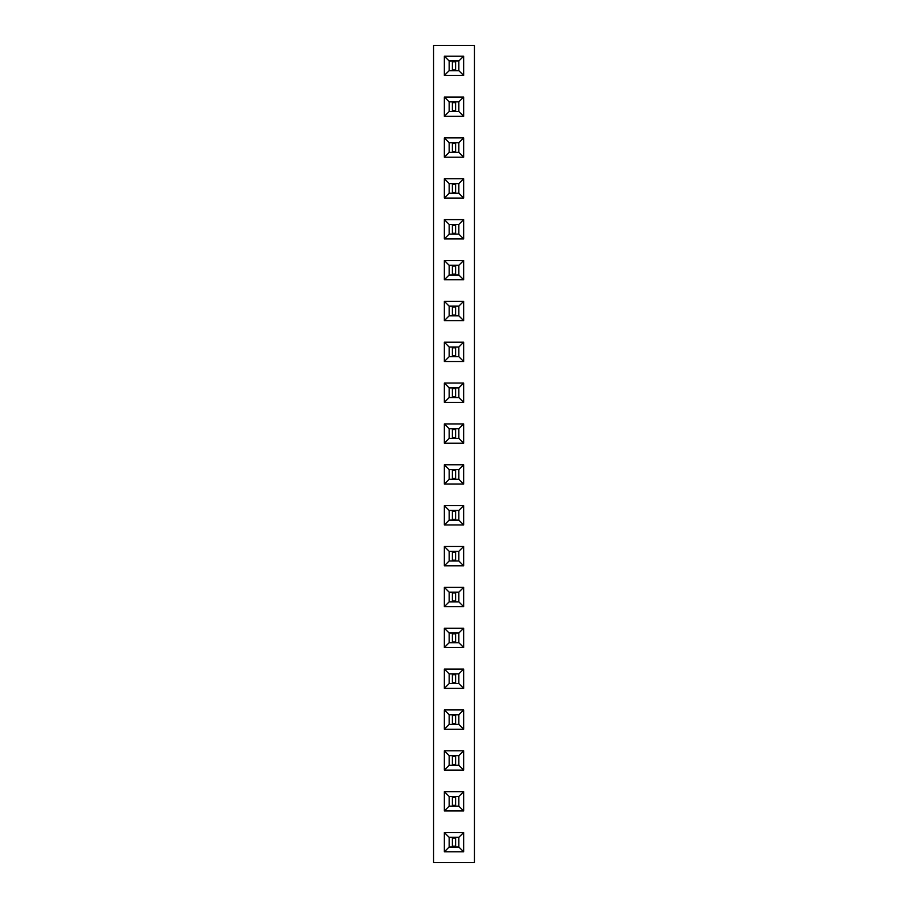<?xml version="1.0" encoding="UTF-8"?>
<svg xmlns="http://www.w3.org/2000/svg" width="908" height="908" viewBox="0 0 908 908"><rect width="100%" height="100%" fill="white"/><g stroke="black" fill="none" stroke-linecap="round" stroke-linejoin="round"><path stroke-width="1.36" d="M474.43 862.6L474.43 45.4L433.57 45.4L433.57 862.6L474.43 862.6M444.353 587.362L444.353 606.658L463.647 606.658L463.647 587.362L444.353 587.362L449.154 592.164L449.154 601.856L458.846 601.856L458.846 592.164L449.154 592.164L449.176 601.834L458.824 601.834L458.824 592.186L449.176 592.186M444.353 688.378L463.647 688.378L463.647 669.082L444.353 669.082L444.353 688.378L449.154 683.576L458.846 683.576L458.846 673.884L449.154 673.884L449.154 683.576L458.824 683.554L458.824 673.906L449.176 673.906L449.176 683.554M444.353 628.222L444.353 647.518L463.647 647.518L463.647 628.222L444.353 628.222L449.154 633.024L449.154 642.716L458.846 642.716L458.846 633.024L449.154 633.024L449.176 642.694L458.824 642.694L458.824 633.046L449.176 633.046M463.647 851.817L463.647 832.523L444.353 832.523L444.353 851.817L463.647 851.817L458.846 847.016L458.846 837.324L449.154 837.324L449.154 847.016L458.846 847.016L458.824 837.346L449.176 837.346L449.176 846.994L458.824 846.994M463.647 791.663L444.353 791.663L444.353 810.957L463.647 810.957L463.647 791.663L458.846 796.464L449.154 796.464L449.154 806.156L458.846 806.156L458.846 796.464L449.176 796.486L449.176 806.134L458.824 806.134L458.824 796.486M444.353 729.237L463.647 729.237L463.647 709.942L444.353 709.942L444.353 729.237L449.154 724.436L458.846 724.436L458.846 714.744L449.154 714.744L449.154 724.436L458.824 724.414L458.824 714.766L449.176 714.766L449.176 724.414M444.353 770.097L463.647 770.097L463.647 750.803L444.353 750.803L444.353 770.097L449.154 765.296L458.846 765.296L458.846 755.604L449.154 755.604L449.154 765.296L458.824 765.274L458.824 755.626L449.176 755.626L449.176 765.274M463.647 505.642L444.353 505.642L444.353 524.938L463.647 524.938L463.647 505.642L458.846 510.444L449.154 510.444L449.154 520.136L458.846 520.136L458.846 510.444L449.176 510.466L449.176 520.114L458.824 520.114L458.824 510.466M444.353 565.798L463.647 565.798L463.647 546.503L444.353 546.503L444.353 565.798L449.154 560.996L458.846 560.996L458.846 551.304L449.154 551.304L449.154 560.996L458.824 560.974L458.824 551.326L449.176 551.326L449.176 560.974M444.353 464.783L444.353 484.077L463.647 484.077L463.647 464.783L444.353 464.783L449.154 469.584L449.154 479.276L458.846 479.276L458.846 469.584L449.154 469.584L449.176 479.254L458.824 479.254L458.824 469.606L449.176 469.606M463.647 56.182L444.353 56.182L444.353 75.478L463.647 75.478L463.647 56.182L458.846 60.984L449.154 60.984L449.154 70.676L458.846 70.676L458.846 60.984L449.176 61.006L449.176 70.654L458.824 70.654L458.824 61.006M444.353 116.338L463.647 116.338L463.647 97.043L444.353 97.043L444.353 116.338L449.154 111.536L458.846 111.536L458.846 101.844L449.154 101.844L449.154 111.536L458.824 111.514L458.824 101.866L449.176 101.866L449.176 111.514M463.647 137.903L444.353 137.903L444.353 157.197L463.647 157.197L463.647 137.903L458.846 142.704L449.154 142.704L449.154 152.396L458.846 152.396L458.846 142.704L449.176 142.726L449.176 152.374L458.824 152.374L458.824 142.726M444.353 178.762L444.353 198.058L463.647 198.058L463.647 178.762L444.353 178.762L449.154 183.564L449.154 193.256L458.846 193.256L458.846 183.564L449.154 183.564L449.176 193.234L458.824 193.234L458.824 183.586L449.176 183.586M463.647 320.637L463.647 301.343L444.353 301.343L444.353 320.637L463.647 320.637L458.846 315.836L458.846 306.144L449.154 306.144L449.154 315.836L458.846 315.836L458.824 306.166L449.176 306.166L449.176 315.814L458.824 315.814M444.353 279.777L463.647 279.777L463.647 260.483L444.353 260.483L444.353 279.777L449.154 274.976L458.846 274.976L458.846 265.284L449.154 265.284L449.154 274.976L458.824 274.954L458.824 265.306L449.176 265.306L449.176 274.954M444.353 219.623L444.353 238.917L463.647 238.917L463.647 219.623L444.353 219.623L449.154 224.424L449.154 234.116L458.846 234.116L458.846 224.424L449.154 224.424L449.176 234.094L458.824 234.094L458.824 224.446L449.176 224.446M444.353 383.062L444.353 402.358L463.647 402.358L463.647 383.062L444.353 383.062L449.154 387.864L449.154 397.556L458.846 397.556L458.846 387.864L449.154 387.864L449.176 397.534L458.824 397.534L458.824 387.886L449.176 387.886M444.353 361.498L463.647 361.498L463.647 342.202L444.353 342.202L444.353 361.498L449.154 356.696L458.846 356.696L458.846 347.004L449.154 347.004L449.154 356.696L458.824 356.674L458.824 347.026L449.176 347.026L449.176 356.674M444.353 423.923L444.353 443.218L463.647 443.218L463.647 423.923L444.353 423.923L449.154 428.724L449.154 438.416L458.846 438.416L458.846 428.724L449.154 428.724L449.176 438.394L458.824 438.394L458.824 428.746L449.176 428.746M444.353 606.658L449.154 601.856M463.647 587.362L458.846 592.164M463.647 606.658L458.846 601.856M463.647 688.378L458.846 683.576M444.353 669.082L449.154 673.884M463.647 669.082L458.846 673.884M444.353 647.518L449.154 642.716M463.647 628.222L458.846 633.024M463.647 647.518L458.846 642.716M463.647 832.523L458.846 837.324M444.353 851.817L449.154 847.016M444.353 832.523L449.154 837.324M444.353 791.663L449.154 796.464M463.647 810.957L458.846 806.156M444.353 810.957L449.154 806.156M463.647 729.237L458.846 724.436M444.353 709.942L449.154 714.744M463.647 709.942L458.846 714.744M463.647 770.097L458.846 765.296M444.353 750.803L449.154 755.604M463.647 750.803L458.846 755.604M444.353 505.642L449.154 510.444M463.647 524.938L458.846 520.136M444.353 524.938L449.154 520.136M463.647 565.798L458.846 560.996M444.353 546.503L449.154 551.304M463.647 546.503L458.846 551.304M444.353 484.077L449.154 479.276M463.647 464.783L458.846 469.584M463.647 484.077L458.846 479.276M444.353 56.182L449.154 60.984M463.647 75.478L458.846 70.676M444.353 75.478L449.154 70.676M463.647 116.338L458.846 111.536M444.353 97.043L449.154 101.844M463.647 97.043L458.846 101.844M444.353 137.903L449.154 142.704M463.647 157.197L458.846 152.396M444.353 157.197L449.154 152.396M444.353 198.058L449.154 193.256M463.647 178.762L458.846 183.564M463.647 198.058L458.846 193.256M463.647 301.343L458.846 306.144M444.353 320.637L449.154 315.836M444.353 301.343L449.154 306.144M463.647 279.777L458.846 274.976M444.353 260.483L449.154 265.284M463.647 260.483L458.846 265.284M444.353 238.917L449.154 234.116M463.647 219.623L458.846 224.424M463.647 238.917L458.846 234.116M444.353 402.358L449.154 397.556M463.647 383.062L458.846 387.864M463.647 402.358L458.846 397.556M463.647 361.498L458.846 356.696M444.353 342.202L449.154 347.004M463.647 342.202L458.846 347.004M444.353 443.218L449.154 438.416M463.647 423.923L458.846 428.724M463.647 443.218L458.846 438.416M452.388 601.834L452.388 592.186M455.612 601.834L455.612 592.186M452.388 601.028L455.612 601.028M452.388 592.992L455.612 592.992M452.388 683.554L452.388 673.906M455.612 683.554L455.612 673.906M452.388 682.748L455.612 682.748M452.388 674.712L455.612 674.712M452.388 642.694L452.388 633.046M455.612 642.694L455.612 633.046M452.388 641.888L455.612 641.888M452.388 633.852L455.612 633.852M452.388 846.994L452.388 837.346M455.612 846.994L455.612 837.346M452.388 846.188L455.612 846.188M452.388 838.152L455.612 838.152M452.388 806.134L452.388 796.486M455.612 806.134L455.612 796.486M452.388 805.328L455.612 805.328M452.388 797.292L455.612 797.292M452.388 724.414L452.388 714.766M455.612 724.414L455.612 714.766M452.388 723.608L455.612 723.608M452.388 715.572L455.612 715.572M452.388 765.274L452.388 755.626M455.612 765.274L455.612 755.626M452.388 764.468L455.612 764.468M452.388 756.432L455.612 756.432M452.388 520.114L452.388 510.466M455.612 520.114L455.612 510.466M452.388 519.308L455.612 519.308M452.388 511.272L455.612 511.272M452.388 560.974L452.388 551.326M455.612 560.974L455.612 551.326M452.388 560.168L455.612 560.168M452.388 552.132L455.612 552.132M452.388 479.254L452.388 469.606M455.612 479.254L455.612 469.606M452.388 478.448L455.612 478.448M452.388 470.412L455.612 470.412M452.388 70.654L452.388 61.006M455.612 70.654L455.612 61.006M452.388 69.848L455.612 69.848M452.388 61.812L455.612 61.812M452.388 111.514L452.388 101.866M455.612 111.514L455.612 101.866M452.388 110.708L455.612 110.708M452.388 102.672L455.612 102.672M452.388 152.374L452.388 142.726M455.612 152.374L455.612 142.726M452.388 151.568L455.612 151.568M452.388 143.532L455.612 143.532M452.388 193.234L452.388 183.586M455.612 193.234L455.612 183.586M452.388 192.428L455.612 192.428M452.388 184.392L455.612 184.392M452.388 315.814L452.388 306.166M455.612 315.814L455.612 306.166M452.388 315.008L455.612 315.008M452.388 306.972L455.612 306.972M452.388 274.954L452.388 265.306M455.612 274.954L455.612 265.306M452.388 274.148L455.612 274.148M452.388 266.112L455.612 266.112M452.388 234.094L452.388 224.446M455.612 234.094L455.612 224.446M452.388 233.288L455.612 233.288M452.388 225.252L455.612 225.252M452.388 397.534L452.388 387.886M455.612 397.534L455.612 387.886M452.388 396.728L455.612 396.728M452.388 388.692L455.612 388.692M452.388 356.674L452.388 347.026M455.612 356.674L455.612 347.026M452.388 355.868L455.612 355.868M452.388 347.832L455.612 347.832M452.388 438.394L452.388 428.746M455.612 438.394L455.612 428.746M452.388 437.588L455.612 437.588M452.388 429.552L455.612 429.552"/></g></svg>
